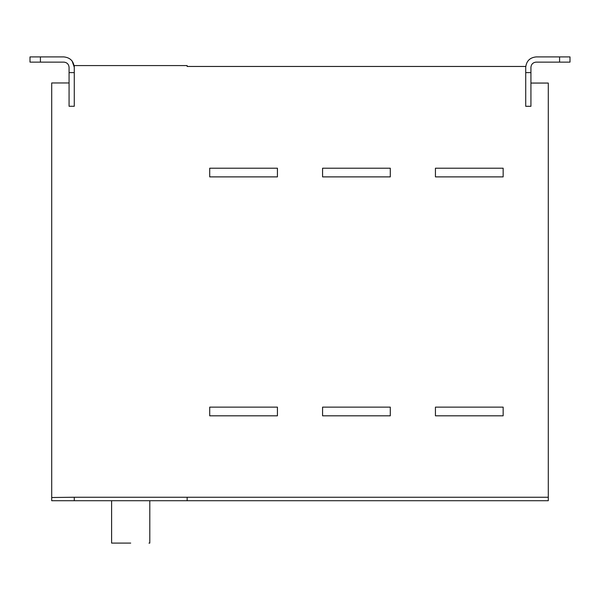 <?xml version="1.0" encoding="UTF-8"?>
<svg xmlns="http://www.w3.org/2000/svg" width="600" height="600" viewBox="0 0 600 600"><rect width="100%" height="100%" fill="white"/><g stroke="black" fill="none" stroke-linecap="round" stroke-linejoin="round"><path stroke-width="0.9" d="M69.067 67.328C68.738 64.192 66.998 62.453 63.855 62.123C66.998 62.453 68.738 64.192 69.067 67.328L69.067 82.957L51.705 82.957L51.705 500.722L548.295 500.722L548.295 83.062L530.933 83.062L548.295 83.062M69.067 76.463L69.067 82.957M74.273 82.957L74.273 72.608L69.067 72.608L69.067 106.267L74.28 106.267L69.067 106.267L74.273 106.267L74.28 67.328C73.613 61.05 70.14 57.578 63.855 56.91L30 56.91L30 62.123L40.418 62.123L40.418 56.91M74.28 78.938L74.28 71.88M530.933 83.062L530.933 106.297L525.72 106.297L525.72 72.608L530.933 72.608L530.933 83.062L530.933 67.328C531.263 64.192 533.002 62.453 536.145 62.123L570 62.123L570 56.91L536.145 56.91C529.86 57.578 526.388 61.05 525.72 67.328L525.72 72.608M559.582 56.91L559.582 62.123M231.847 407.13L255.292 407.13L231.847 407.13M269.618 407.13L209.708 407.13L209.708 415.815L277.425 415.815L277.425 407.13L269.618 407.13M344.707 168.21L368.153 168.21L344.707 168.21M322.575 168.21L390.293 168.21L322.575 168.21L322.575 176.887L390.293 176.887L390.293 168.21M368.153 407.13L344.707 407.13L368.153 407.13M390.293 407.13L322.575 407.13L322.575 415.815L390.293 415.815L390.293 407.13L322.575 407.13M481.013 168.21L457.575 168.21L481.013 168.21M435.435 168.21L503.153 168.21L435.435 168.21L435.435 176.887L503.153 176.887L503.153 168.21M481.013 407.13L457.575 407.13L481.013 407.13M435.435 407.13L503.153 407.13L435.435 407.13L435.435 415.815L503.153 415.815L503.153 407.13M231.847 168.21L255.292 168.21L231.847 168.21M209.708 168.21L277.425 168.21L209.708 168.21L209.708 176.887L277.425 176.887L277.425 168.21M209.708 407.13L277.425 407.13M74.273 106.267L74.28 67.328M72.075 60.922L74.273 67.238L74.273 65.588L187.14 65.588L187.14 66.457L525.727 66.457L525.727 67.238M63.855 62.123L40.418 62.123M112.448 543.09L111.608 543.09L111.608 500.722M130.71 543.09L111.608 543.09L130.71 543.09M149.805 500.722L149.805 543.09L148.965 543.09M147.368 500.722L114.045 500.722M187.14 500.722L187.14 497.25L74.273 497.25L74.273 500.722L187.14 500.722L51.705 500.722L548.295 500.722M51.705 497.513L74.273 497.25M530.933 67.328C531.263 64.192 533.002 62.453 536.145 62.123M540.48 56.91L536.145 56.91M187.14 497.25L548.295 497.25"/></g></svg>
